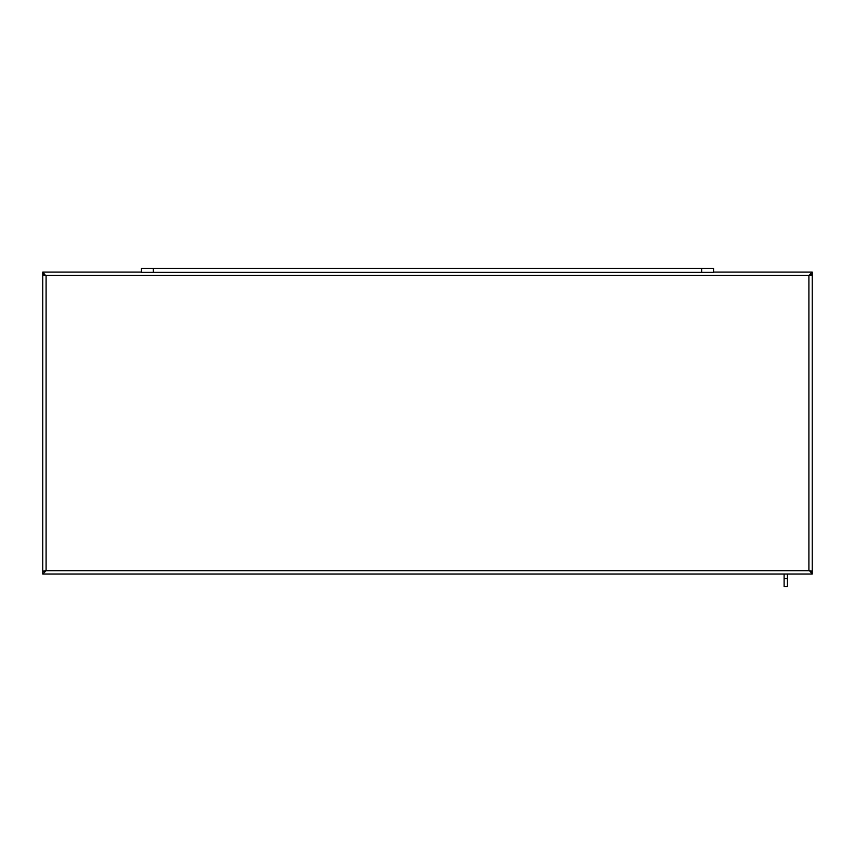 <?xml version="1.0" encoding="UTF-8"?>
<svg xmlns="http://www.w3.org/2000/svg" width="855" height="855" viewBox="0 0 855 855"><rect width="100%" height="100%" fill="white"/><g stroke="black" fill="none" stroke-linecap="round" stroke-linejoin="round"><path stroke-width="1.28" d="M809.899 274.925L812.25 274.434L812.25 272.082L808.905 275.428L812.25 274.925L812.25 571.172L808.905 570.68L812.25 571.674L812.25 574.026L42.75 574.026L46.095 570.68L42.75 571.674L42.75 574.026M810.038 274.925L812.25 274.925M44.984 274.925L42.75 274.925L46.095 275.428L42.75 274.434L42.75 272.082L45.101 274.925M44.962 571.172L42.75 571.172L42.75 274.925M45.101 571.172L42.75 571.172M812.25 574.026L809.899 571.172M810.027 571.172L812.25 571.172M42.75 272.082L141.449 272.082M713.551 272.082L812.25 272.082M701.634 268.395L701.634 272.36L713.551 272.36L713.551 268.395L141.449 268.395L141.449 272.36L153.366 272.36L153.366 268.395M701.634 272.36L153.366 272.36M787.423 586.605L784.11 586.605L787.423 586.605L787.423 574.026M787.423 578.664L784.11 578.664L784.11 586.605M784.11 578.664L784.11 574.026M812.122 571.087L808.905 570.68L808.905 275.428L812.122 275.011M42.878 275.011L46.095 275.428L46.095 570.68L42.878 571.087M808.905 275.428L46.095 275.428M46.095 570.68L808.905 570.68"/></g></svg>
